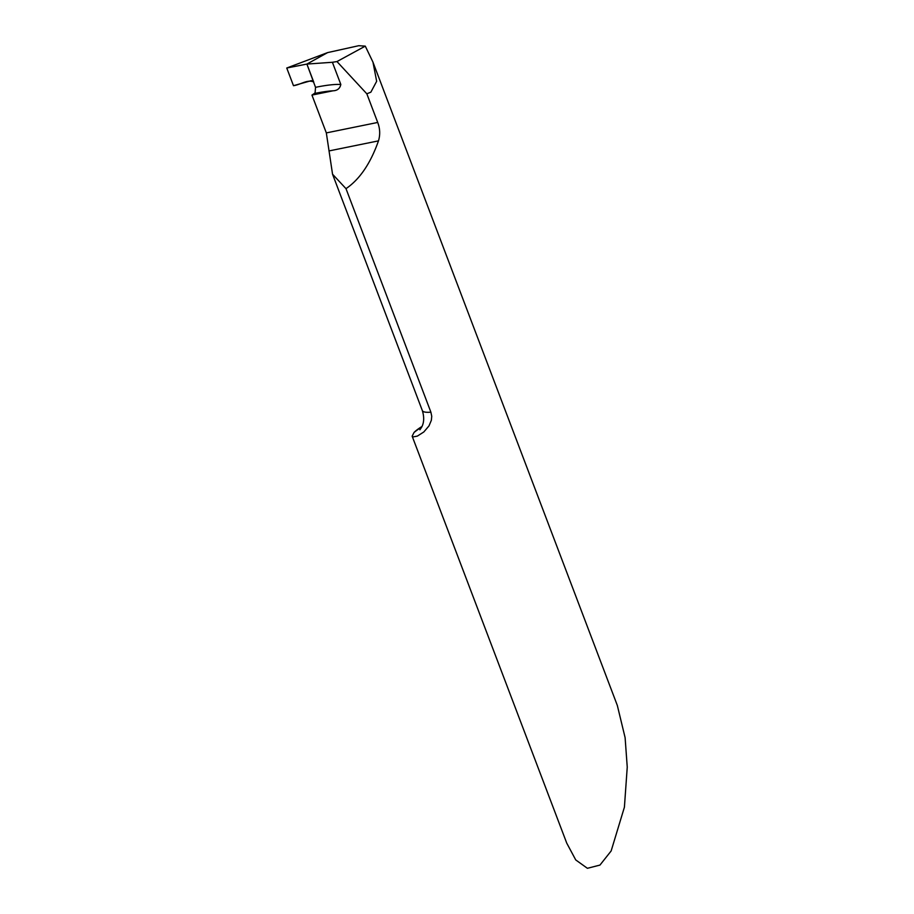 <?xml version="1.0" encoding="UTF-8"?>
<svg xmlns="http://www.w3.org/2000/svg" width="914" height="914" viewBox="0 0 914 914"><rect width="100%" height="100%" fill="white"/><g stroke="black" fill="none" stroke-linecap="round" stroke-linejoin="round"><path stroke-width="1.37" d="M366.834 93.811L336.969 61.558L365.28 46.134L372.958 62.129L376.659 81.3L370.856 92.177L366.834 93.811L377.711 122.453C380.053 128.577 380.315 134.712 378.487 140.87C370.524 163.446 359.693 179.373 345.995 188.661L430.894 412.168L431.739 416.281L431.362 420.246L428.997 425.89L423.822 431.968L417.344 436.104L413.105 436.903L412.157 436.184L414.042 432.471A48.088 8.603 159.2 0 1 421.982 426.472M412.157 436.184L566.737 843.119L575.74 859.937L587.405 868.3L599.961 865.078L611.146 850.957L624.411 807.188L627.244 767.12L625.107 737.655L617.327 705.448L372.958 62.129M340.819 84.454C339.939 88.532 337.335 90.646 332.993 90.806A91.377 16.338 -20.8 0 0 314.325 93.514L315.113 92.725L315.524 87.333A96.187 17.195 159.2 0 1 340.819 84.454L332.399 62.278L306.898 64.071L327.6 52.601L306.898 64.071L315.524 87.333M314.325 93.514A48.088 8.603 -20.8 0 0 311.96 95.09L326.332 132.907L332.547 174.208L345.995 188.661M365.28 46.134L358.756 45.7L327.6 52.601L286.756 68.013L293.485 85.699C300.729 84.648 307.515 79.152 313.708 81.997L306.898 64.071L286.756 68.013M336.969 61.558L332.399 62.278M332.993 90.806L311.96 95.09M306.898 64.071L313.708 81.997L311.354 80.626L293.485 85.699L286.756 68.013L306.898 64.071M421.72 427.009A72.137 12.899 -20.8 0 0 414.042 432.471M419.903 429.809L421.583 427.295C424.096 422.748 424.347 417.15 422.314 410.512A48.088 8.603 -20.8 0 0 430.894 412.168M377.711 122.453L326.332 132.907M378.487 140.87L329.2 150.89M422.314 410.512L332.547 174.208"/></g></svg>
